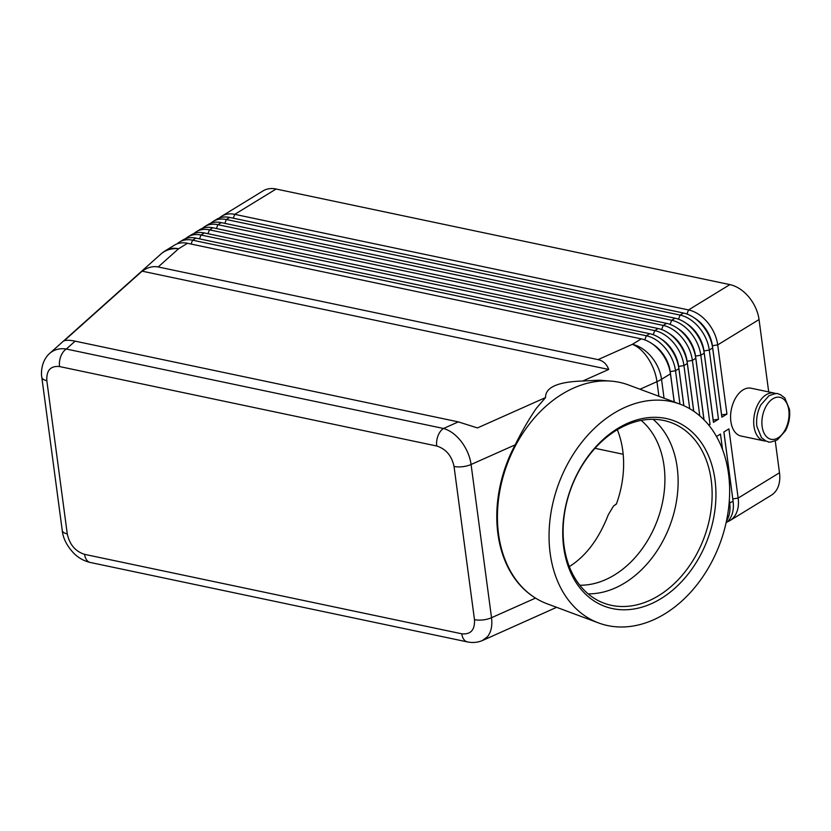 <?xml version="1.0" encoding="UTF-8"?>
<svg xmlns="http://www.w3.org/2000/svg" width="831" height="831" viewBox="0 0 831 831"><rect width="100%" height="100%" fill="white"/><g stroke="black" fill="none" stroke-linecap="round" stroke-linejoin="round"><path stroke-width="1.25" d="M641.158 420.403A90.891 66.958 -69.6 0 1 664.042 465.962A90.891 66.958 -69.6 0 1 579.809 585.221M482.271 640.597L487.402 636.806C491.131 632.173 492.503 625.805 491.526 617.703L471.084 464.498C469.889 456.333 466.658 448.73 461.371 441.666C455.959 434.758 450.007 430.354 443.515 428.484A13.576 8.31 101.9 0 0 438.03 435.756A13.576 8.31 101.9 0 0 436.722 446.008C445.967 448.969 451.732 455.783 454.038 466.461L474.48 619.666C474.979 629.96 470.741 634.676 461.787 633.804A13.576 8.31 101.9 0 0 465.422 641.023A13.576 8.31 101.9 0 0 467.396 641.906A13.576 8.31 101.9 0 0 467.417 641.916L90.226 562.462A13.576 8.31 -78.1 0 1 90.205 562.452A13.576 8.31 -78.1 0 1 88.231 561.569A13.576 8.31 -78.1 0 1 84.585 554.35C75.351 551.389 69.575 544.565 67.269 533.886A13.576 5.37 172.4 0 1 62.533 531.321A13.576 5.37 172.4 0 1 62.263 530.531A13.576 5.37 172.4 0 1 62.252 530.51L41.81 377.316A13.576 5.37 -7.6 0 0 41.82 377.326A13.576 5.37 -7.6 0 0 42.09 378.126A13.576 5.37 -7.6 0 0 46.827 380.681C46.339 370.387 50.577 365.682 59.531 366.554A13.576 8.31 -78.1 0 1 60.84 356.302A13.576 8.31 -78.1 0 1 66.324 349.03C59.728 348.064 54.202 349.498 49.746 353.341L49.102 353.944M598.621 622.959L547.006 603.742A116.735 85.998 -69.6 0 1 532.276 595.941L531.57 595.443A116.506 85.832 -69.6 0 1 497.904 533.699A116.506 85.832 -69.6 0 1 515.137 444.865C522.148 430.842 529.233 418.637 536.4 408.239L545.552 397.582L477.451 427.934L458.328 421.878L75.133 341.157C70.001 340.097 66.314 339.993 64.08 340.855L142.111 271.166C147.648 267.343 153.008 265.951 158.191 266.969L598.04 359.626C603.171 360.779 606.723 364.051 608.687 369.452L582.77 381.003L599.296 380.203L612.218 381.221A116.735 85.998 -69.6 0 1 628.454 384.94L680.07 404.157A116.735 85.998 -69.6 0 1 728.527 473.826A116.735 85.998 -69.6 0 1 692.566 590.072A116.735 85.998 -69.6 0 1 598.621 622.959A116.735 85.998 -69.6 0 1 550.164 553.301A116.735 85.998 -69.6 0 1 586.125 437.044A116.735 85.998 -69.6 0 1 680.07 404.157M727.27 521.868A32.575 22.302 -121.5 0 0 729.95 520.57A32.575 22.302 -121.5 0 0 733.555 517.505A32.575 22.302 -121.5 0 0 738.146 498.091L728.912 428.91L723.853 432.006L733.077 501.197A32.575 22.302 58.5 0 1 728.496 520.611A32.575 22.302 58.5 0 1 726.065 522.865M729.95 520.57L771.293 495.245A32.575 22.302 -121.5 0 0 774.908 492.181A32.575 22.302 -121.5 0 0 779.488 472.766L738.146 498.091L732.838 498.922A28.773 19.695 58.5 0 1 733.046 500.896M708.812 425.181L710.058 424.412L700.824 355.232A32.575 22.302 -121.5 0 0 690.644 332.701A32.575 22.302 -121.5 0 0 671.666 320.267L217.888 224.682A32.575 22.302 -121.5 0 0 204.831 226.551L208.207 224.484A32.575 22.302 58.5 0 1 221.264 222.615L675.032 318.2A32.575 22.302 58.5 0 1 691.008 327.362A32.575 22.302 58.5 0 1 694.02 330.634A32.575 22.302 58.5 0 1 702.704 346.465A32.575 22.302 58.5 0 1 704.2 353.165L713.434 422.345L718.493 419.25L709.269 350.059A32.575 22.302 -121.5 0 0 699.089 327.539A32.575 22.302 -121.5 0 0 680.101 315.094L226.323 219.509A32.575 22.302 -121.5 0 0 213.266 221.378L216.642 219.311A32.575 22.302 58.5 0 1 229.699 217.442L683.477 313.027A32.575 22.302 58.5 0 1 699.442 322.189L700.398 323.134A28.773 19.695 58.5 0 1 703.068 326.032A28.773 19.695 58.5 0 1 710.734 340.004L711.139 341.292A32.575 22.302 58.5 0 1 712.645 347.992L721.869 417.183L726.938 414.077L717.704 344.886A32.575 22.302 -121.5 0 0 707.524 322.366A32.575 22.302 -121.5 0 0 688.535 309.932L234.768 214.346A32.575 22.302 -121.5 0 0 221.711 216.216A32.575 22.302 -121.5 0 0 219.322 218.013M699.442 322.189A32.575 22.302 58.5 0 1 702.455 325.472A32.575 22.302 58.5 0 1 711.139 341.292M726.938 414.077L721.63 414.908L712.396 345.717L717.704 344.886L759.046 319.571A32.575 22.302 -121.5 0 0 748.866 297.041A32.575 22.302 -121.5 0 0 729.888 284.607L688.535 309.932L686.946 314.035M233.272 218.2L234.768 214.346L276.11 189.021A32.575 22.302 -121.5 0 0 263.053 190.891L221.711 216.216M712.281 345.789L712.396 345.717A28.773 19.695 -121.5 0 0 703.41 325.825A28.773 19.695 -121.5 0 0 694.394 317.972M679.966 404.115L675.51 370.73A32.575 22.302 -121.5 0 0 665.33 348.21A32.575 22.302 -121.5 0 0 646.352 335.766L192.574 240.18A32.575 22.302 -121.5 0 0 179.517 242.05L182.893 239.982A32.575 22.302 58.5 0 1 195.95 238.113L649.717 333.698A32.575 22.302 58.5 0 1 665.693 342.871A32.575 22.302 58.5 0 1 668.706 346.143A32.575 22.302 58.5 0 1 677.39 361.963A32.575 22.302 58.5 0 1 678.885 368.663L683.83 405.694M158.191 266.969L178.592 248.749A32.575 22.302 58.5 0 0 165.535 250.619L174.458 245.155A32.575 22.302 58.5 0 1 187.515 243.286L641.283 338.871A32.575 22.302 58.5 0 1 657.248 348.033A32.575 22.302 58.5 0 1 660.271 351.305A32.575 22.302 58.5 0 1 668.945 367.136A32.575 22.302 58.5 0 1 670.451 373.836L674.201 401.975M689.709 408.696L683.955 365.567A32.575 22.302 -121.5 0 0 673.775 343.037A32.575 22.302 -121.5 0 0 654.786 330.603L201.009 235.017A32.575 22.302 -121.5 0 0 187.951 236.887L191.327 234.82A32.575 22.302 58.5 0 1 204.384 232.95L658.162 328.536A32.575 22.302 58.5 0 1 674.128 337.698A32.575 22.302 58.5 0 1 677.14 340.97A32.575 22.302 58.5 0 1 685.824 356.8A32.575 22.302 58.5 0 1 687.33 363.5L693.688 411.189M699.785 415.864L692.389 360.394A32.575 22.302 -121.5 0 0 682.209 337.874A32.575 22.302 -121.5 0 0 663.221 325.43L209.454 229.844A32.575 22.302 -121.5 0 0 196.396 231.714L199.772 229.647A32.575 22.302 58.5 0 1 212.829 227.777L666.597 323.363A32.575 22.302 58.5 0 1 682.563 332.535A32.575 22.302 58.5 0 1 685.585 335.807A32.575 22.302 58.5 0 1 694.259 351.627A32.575 22.302 58.5 0 1 695.765 358.327L703.961 419.759M179.517 242.05A32.575 22.302 -121.5 0 0 177.138 243.847M187.951 236.887A32.575 22.302 -121.5 0 0 185.573 238.684M196.396 231.714A32.575 22.302 -121.5 0 0 194.007 233.511M204.831 226.551A32.575 22.302 -121.5 0 0 202.452 228.348M691.008 327.362L691.963 328.307A28.773 19.695 58.5 0 1 694.633 331.195A28.773 19.695 58.5 0 1 702.299 345.177L702.704 346.465M213.266 221.378A32.575 22.302 -121.5 0 0 210.887 223.175M718.493 419.25L713.195 420.07L703.961 350.89A28.773 19.695 -121.5 0 0 694.965 330.987A28.773 19.695 -121.5 0 0 685.949 323.145M682.563 332.535L683.529 333.47A28.773 19.695 58.5 0 1 686.188 336.368A28.773 19.695 58.5 0 1 693.854 350.339L694.259 351.627M704.034 419.832L695.526 356.052A28.773 19.695 -121.5 0 0 686.531 336.16A28.773 19.695 -121.5 0 0 677.514 328.307M674.128 337.698L675.084 338.643A28.773 19.695 58.5 0 1 677.753 341.531A28.773 19.695 58.5 0 1 685.419 355.512L685.824 356.8M693.76 411.241L687.081 361.225A28.773 19.695 -121.5 0 0 678.096 341.323A28.773 19.695 -121.5 0 0 669.08 333.48M665.693 342.871L666.649 343.805A28.773 19.695 58.5 0 1 669.319 346.704A28.773 19.695 58.5 0 1 676.985 360.685L677.39 361.963M683.892 405.725L678.647 366.388A28.773 19.695 -121.5 0 0 669.651 346.496A28.773 19.695 -121.5 0 0 660.635 338.643M657.248 348.033L658.214 348.978A28.773 19.695 58.5 0 1 660.874 351.866A28.773 19.695 58.5 0 1 668.54 365.848L668.945 367.136M674.273 401.996L670.212 371.561A28.773 19.695 -121.5 0 0 661.216 351.669A28.773 19.695 -121.5 0 0 652.2 343.816M764.125 440.887L741.023 436.026A24.431 14.958 -78.1 0 1 730.615 415.334A24.431 14.958 -78.1 0 1 743.091 389.874A24.431 14.958 -78.1 0 1 751.089 388.212L774.201 393.073A24.431 14.958 101.9 0 0 766.203 394.746A24.431 14.958 101.9 0 0 753.727 420.206A24.431 14.958 101.9 0 0 764.125 440.887A24.431 14.958 101.9 0 0 766.078 441.084M776.061 393.676A24.431 14.958 101.9 0 0 774.201 393.073M482.572 640.472L556.614 607.326M569.318 566.617C585.917 556.209 598.912 538.914 608.292 514.742L613.538 505.996L616.353 504.126A90.891 66.958 -69.6 0 0 622.751 450.599A90.891 66.958 -69.6 0 0 617.329 429.72M532.276 595.941A116.735 85.998 -69.6 0 1 498.548 534.084A116.735 85.998 -69.6 0 1 612.218 381.221M564.041 545.707A96.323 70.957 -69.6 0 1 593.708 449.779A96.323 70.957 -69.6 0 1 671.23 422.647A96.323 70.957 -69.6 0 1 711.211 480.131A96.323 70.957 -69.6 0 1 681.534 576.049A96.323 70.957 -69.6 0 1 604.023 603.192A96.323 70.957 -69.6 0 1 564.041 545.707M563.688 547.265A99.034 72.962 -69.6 0 1 627.312 423.415A99.034 72.962 -69.6 0 1 715.003 479.851A99.034 72.962 -69.6 0 1 651.369 603.701A99.034 72.962 -69.6 0 1 563.688 547.265M653.104 419.323A96.323 70.957 -69.6 0 1 677.203 467.469A96.323 70.957 -69.6 0 1 588.13 593.853M595.006 448.314L623.177 454.256M545.552 397.582C545.313 387.35 557.726 381.824 582.77 381.003M710.058 424.412L708.407 424.672M722.544 449.55L720.477 434.073L716.499 436.514M726.502 520.86A32.575 22.302 -121.5 0 0 729.711 503.264L729.327 500.397M759.046 319.571L768.706 391.92M775.25 440.96L779.488 472.766M276.11 189.021L729.888 284.607M723.905 431.975L732.786 498.953M142.111 271.166L608.687 369.452M762.141 426.48A21.45 13.13 -78.1 0 1 772.861 398.787A21.45 13.13 -78.1 0 1 788.806 410.15A21.45 13.13 -78.1 0 1 778.076 437.833A21.45 13.13 -78.1 0 1 762.141 426.48M458.328 421.878L443.515 428.484L66.324 349.03L75.133 341.157M187.515 243.286L178.592 248.749A32.575 25.844 -131.8 0 0 160.84 254.099L49.725 353.362M67.269 533.886L46.827 380.681M535.517 598.102L491.526 617.703A13.576 5.37 172.4 0 1 483.029 619.905A13.576 5.37 172.4 0 1 474.48 619.666M454.038 466.461A13.576 5.37 -7.6 0 0 462.587 466.7A13.576 5.37 -7.6 0 0 471.084 464.498L515.137 444.865M639.984 389.24L656.968 381.668A32.575 17.856 -114 0 0 648.118 358.452A32.575 17.856 -114 0 0 632.36 344.335L598.04 359.626M649.717 333.698L646.352 335.766L644.763 339.869M641.283 338.871L632.36 344.335A32.575 22.302 58.5 0 1 651.348 356.769A32.575 22.302 58.5 0 1 661.528 379.3L670.451 373.836M658.162 328.536L654.786 330.603L653.197 334.706M666.597 323.363L663.221 325.43L661.632 329.533M675.032 318.2L671.666 320.267L670.077 324.37M683.477 313.027L680.101 315.094L678.512 319.197M191.078 244.034L192.574 240.18L195.95 238.113M199.523 238.871L201.009 235.017L204.384 232.95M207.958 233.698L209.454 229.844L212.829 227.777M216.392 228.535L217.888 224.682L221.264 222.615M224.837 223.362L226.323 219.509L229.699 217.442M703.847 350.962L709.269 350.059L712.645 347.992M695.402 356.125L700.824 355.232L704.2 353.165M686.967 361.298L692.389 360.394L695.765 358.327M678.532 366.461L683.955 365.567L687.33 363.5M670.087 371.634L675.51 370.73L678.885 368.663M664.052 398.194L661.528 379.3A32.575 12.901 -7.6 0 1 659.367 380.515A32.575 12.901 -7.6 0 1 656.968 381.668L658.91 396.283M733.077 501.197L729.099 503.357M59.531 366.554L436.722 446.008M461.787 633.804L84.585 554.35M41.799 377.181A13.576 5.37 -7.6 0 0 41.81 377.316C40.999 373.68 40.948 361.09 49.746 353.341M778.19 393.915L780.34 394.6L784.807 397.945L789.45 409.268C790.312 416.736 788.983 423.903 785.451 430.77L777.39 439.848C771.615 442.061 768.53 442.684 768.124 441.728L765.974 441.043L761.508 437.698L756.864 426.386C756.002 418.907 757.332 411.74 760.864 404.884L768.924 395.795C774.7 393.593 777.785 392.97 778.19 393.915M615.189 504.697L616.415 503.95M467.396 641.896C472.673 643.007 477.742 642.529 482.593 640.462M90.205 562.442C83.889 560.998 78.311 557.84 73.481 552.947C66.709 545.531 62.969 538.052 62.263 530.531M165.535 250.619A32.575 32.575 0 0 0 160.84 254.099"/></g></svg>
